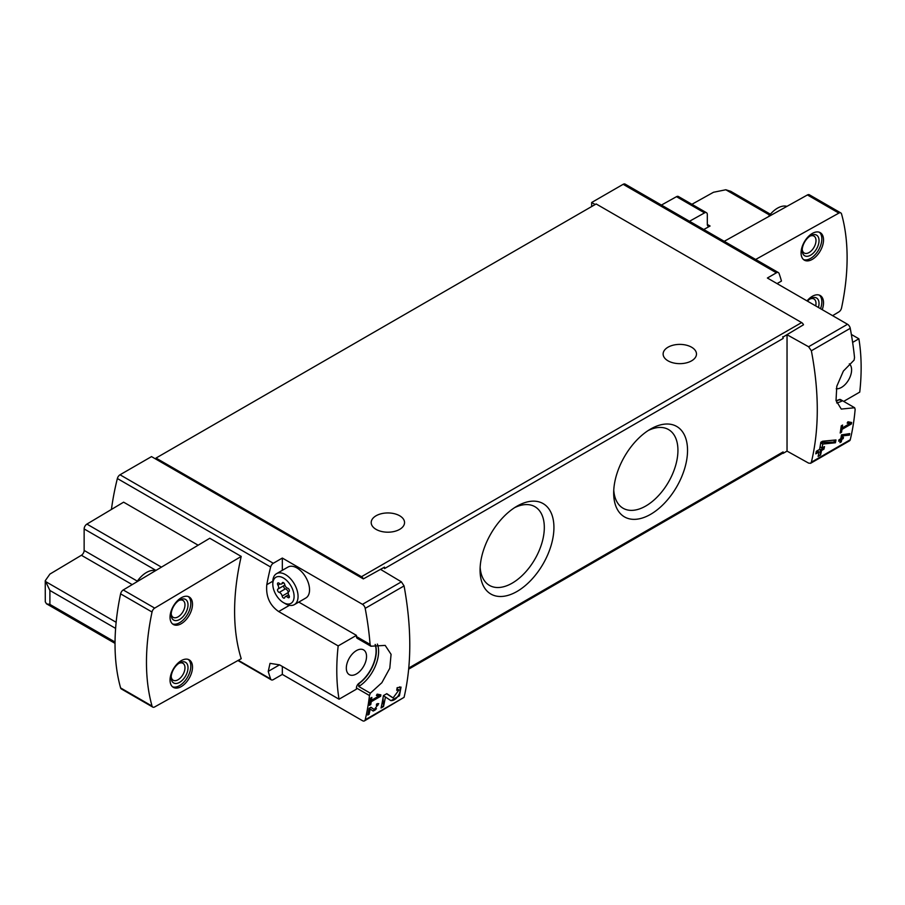 <?xml version="1.0" encoding="UTF-8"?>
<svg xmlns="http://www.w3.org/2000/svg" width="905" height="905" viewBox="0 0 905 905"><rect width="100%" height="100%" fill="white"/><g stroke="black" fill="none" stroke-linecap="round" stroke-linejoin="round"><path stroke-width="1.36" d="M378.946 695.968L371.435 700.3A285.822 165.027 -120 0 0 371.842 697.416L370.484 698.196A285.822 165.027 60 0 1 369.421 705.357L370.767 704.576A285.822 165.027 -120 0 0 371.22 701.726L380.654 696.284A285.822 165.027 -120 0 0 380.869 694.848L377.147 694.135L376.39 695.47L378.946 695.968L376.808 694.735M370.903 646.227L370.088 644.428A285.822 165.027 -120 0 0 365.19 608.364A3.971 2.296 -120 0 0 362.464 604.325L282.326 558.057L273.299 563.272A3.971 2.296 120 0 0 270.64 567.016A214.372 123.77 120 0 0 266.794 584.687C265.742 596.35 269.701 605.309 278.661 611.542L338.176 645.91A214.372 123.77 120 0 0 339.047 699.203L279.543 664.847L270.029 663.365L268.242 671.374A214.372 123.77 120 0 0 270.64 678.965A3.971 2.296 120 0 0 271.308 679.836A3.971 2.296 120 0 0 273.299 679.632L282.326 674.417L362.464 720.685A3.971 2.296 -120 0 0 364.444 720.889A3.971 2.296 -120 0 0 365.19 719.792A285.822 165.027 -120 0 0 369.466 695.515L370.337 693.196L381.865 682.698L389.784 668.263L391.073 654.338L385.179 645.401L370.903 646.227L358.765 639.213L359.115 638.466L358.765 639.213M408.789 668.014L783.108 451.912L783.108 453.371L787.033 451.097L808.595 463.111L810.609 463.292L811.366 462.195C819.251 429.445 819.251 392.306 811.366 350.767L808.595 346.751L787.033 334.737L783.108 336.999L783.108 338.459L384.501 568.589L384.501 567.13L380.575 569.403L401.39 581.847L404.071 585.92C411.685 627.617 411.685 664.756 404.071 697.348L364.444 720.889M398.992 689.938L393.087 697.902L386.786 693.671L383.415 695.617A285.822 165.027 60 0 1 381.062 707.982L383.516 706.556A285.822 165.027 -120 0 0 385.417 696.963L390.983 700.696L399.41 695.787L401.039 687.11L397.148 687.687A285.822 165.027 60 0 1 396.718 690.289L398.992 689.938L396.967 688.762M377.6 705.176L374.342 709.531L370.948 707.246L369.104 708.321A285.822 165.027 60 0 1 367.747 715.052L369.093 714.271A285.822 165.027 -120 0 0 370.168 709.034L373.177 711.058L378.743 703.649L376.627 703.977A285.822 165.027 60 0 1 376.367 705.38L377.6 705.176L376.514 704.554M849.433 435.135A285.822 165.027 -120 0 0 849.738 433.608L841.503 434.898A285.822 165.027 60 0 1 840.768 438.778L838.969 439.819A285.822 165.027 60 0 1 838.686 441.21L840.474 440.169A285.822 165.027 60 0 1 839.953 442.613L841.299 441.844A285.822 165.027 -120 0 0 841.831 439.4L843.177 438.62A285.822 165.027 -120 0 0 843.46 437.228L842.114 438.009A285.822 165.027 -120 0 0 842.532 435.859L849.433 435.135L848.336 433.744M810.609 463.292L849.501 440.837A3.971 2.296 -120 0 0 850.248 439.751A285.822 165.027 -120 0 0 855.146 409.354L854.659 407.748L841.265 409.071L836.028 400.519L836.786 386.277L843.37 371.073L854.094 360.111L854.524 357.532A285.822 165.027 -120 0 0 850.248 328.323A3.971 2.296 -120 0 0 847.521 324.273L767.383 278.016L776.411 272.801A3.971 2.296 -60 0 1 778.402 272.597A3.971 2.296 -60 0 1 779.069 273.468A214.372 123.77 -60 0 1 781.467 281.059L777.067 283.604M849.716 423.619L842.216 427.952A285.822 165.027 -120 0 0 842.6 425.067L841.254 425.848A285.822 165.027 60 0 1 840.202 433.02L841.548 432.239A285.822 165.027 -120 0 0 842.001 429.389L851.435 423.936A285.822 165.027 -120 0 0 851.639 422.499L847.917 421.787L847.159 423.121L849.716 423.619L847.578 422.375M835.417 442.771A285.822 165.027 -120 0 0 835.971 439.954L822.588 441.233L820.812 442.262A285.822 165.027 60 0 1 819.579 449.412L816.299 451.301A285.822 165.027 60 0 1 815.801 453.846L819.082 451.957A285.822 165.027 60 0 1 818.109 456.414L820.564 455A285.822 165.027 -120 0 0 821.536 450.543L823.991 449.118A285.822 165.027 -120 0 0 824.5 446.572L822.034 447.986A285.822 165.027 -120 0 0 822.747 444.05L835.417 442.771L834.218 442.081L834.218 440.135M198.15 545.206L123.612 502.173L86.903 524.097A3.971 2.296 120 0 0 84.142 528.939L84.142 550.444A3.971 2.296 120 0 1 81.393 555.274L49.899 574.087L45.25 580.727L45.284 601.814L46.528 603.884L49.899 604.416L49.899 590.467L45.25 580.727M241.216 556.417L209.779 538.26L123.25 589.958A3.971 2.296 120 0 0 120.603 593.861A214.372 123.77 120 0 0 120.603 687.924A3.971 2.296 120 0 0 121.315 688.931L152.753 707.088A3.971 2.296 120 0 0 154.698 706.918L241.216 658.704A214.372 123.77 120 0 1 241.216 556.417L154.698 608.115A3.971 2.296 120 0 0 152.04 612.018A214.372 123.77 120 0 0 152.04 706.081A3.971 2.296 120 0 0 152.753 707.088M156.011 459.197L363.346 578.906A3.179 1.833 -120 0 0 361.48 576.7L156.011 458.066L156.011 459.197L151.52 456.606L120.026 474.786A3.971 2.296 120 0 0 117.367 478.53A214.372 123.77 120 0 0 111.428 509.447M338.176 645.91L356.434 635.367L298.786 602.085M370.337 693.196L358.765 686.51L358.889 683.366A3.971 2.296 120 0 0 356.434 687.992L356.434 689.169L339.047 699.203M843.652 401.39L859.75 392.103A214.372 123.77 120 0 0 858.879 338.798L851.356 334.454M858.879 338.798L852.623 342.407M384.501 567.13L363.346 578.906M595.173 204.519L591.666 202.494L591.666 206.544M783.108 336.999L803.493 324.782A3.179 1.833 -120 0 0 801.626 322.576L596.157 203.953L156.011 458.066M778.402 272.597L625.129 184.111A3.971 2.296 120 0 0 623.149 184.315L591.666 202.494M783.108 453.371L782.712 453.145A3.179 1.833 60 0 0 783.108 451.912M703.785 229.519L710.074 226.012A3.971 2.296 120 0 1 708.14 226.182A3.971 2.296 120 0 1 707.314 224.372L707.314 214.53A3.971 2.296 120 0 0 706.488 212.709L678.422 196.509A3.971 2.296 120 0 0 676.488 196.679L661.419 205.073M769.669 215.085L725.821 189.767L713.491 192.267L691.906 204.292M782.712 336.784A3.179 1.833 60 0 1 783.108 338.459M650.616 514.323A52.23 30.159 -60 0 1 613.681 492.999A52.23 30.159 -60 0 1 650.616 429.038A52.23 30.159 -60 0 1 687.54 450.362A52.23 30.159 -60 0 1 650.616 514.323M516.993 591.474A52.23 30.159 -60 0 1 480.069 570.15A52.23 30.159 -60 0 1 516.993 506.178A52.23 30.159 -60 0 1 553.928 527.502A52.23 30.159 -60 0 1 516.993 591.474M787.033 334.737L787.033 451.097M399.659 515.76A16.675 9.627 180 0 1 404.546 522.57A16.675 9.627 180 0 1 387.872 532.197A16.675 9.627 180 0 1 371.197 522.57A16.675 9.627 180 0 1 381.491 513.678A16.675 9.627 180 0 1 399.659 515.76M691.59 347.215A16.675 9.627 180 0 1 696.477 354.025A16.675 9.627 180 0 1 679.802 363.652A16.675 9.627 180 0 1 663.127 354.025A16.675 9.627 180 0 1 673.422 345.122A16.675 9.627 180 0 1 691.59 347.215M832.6 315.664L838.878 311.908A3.971 2.296 120 0 0 841.537 308.005A214.372 123.77 120 0 0 841.537 213.942A3.971 2.296 120 0 0 840.813 212.935A3.971 2.296 120 0 0 838.878 213.105L755.652 259.475M840.813 212.935L809.375 194.79A3.971 2.296 120 0 0 807.441 194.948L724.215 241.318M812.294 259.373A15.883 9.163 -60 0 1 804.364 260.165A15.883 9.163 -60 0 1 804.364 241.827A15.883 9.163 -60 0 1 820.235 232.653A15.883 9.163 -60 0 1 822.668 245.379A15.883 9.163 -60 0 1 812.294 259.373M807.022 300.89A15.883 9.163 -60 0 1 820.235 295.539A15.883 9.163 -60 0 1 822.204 309.668M181.272 623.692A15.883 9.163 -60 0 1 173.33 624.484A15.883 9.163 -60 0 1 173.33 606.146A15.883 9.163 -60 0 1 189.213 596.983A15.883 9.163 -60 0 1 191.645 609.699A15.883 9.163 -60 0 1 181.272 623.692M181.272 686.578A15.883 9.163 -60 0 1 173.33 687.359A15.883 9.163 -60 0 1 173.33 669.033A15.883 9.163 -60 0 1 189.213 659.858A15.883 9.163 -60 0 1 191.645 672.585A15.883 9.163 -60 0 1 181.272 686.578M725.821 189.767L730.991 191.407M706.488 212.709A3.971 2.296 120 0 0 704.554 212.879L689.497 221.273M768.458 216.668A22.229 12.84 -60 0 1 786.965 206.363M819.353 295.132A15.883 9.163 -60 0 1 820.53 308.696M807.441 301.139A11.912 6.878 -60 0 1 810.62 298.593A11.912 6.878 -60 0 1 818.414 307.474M809.817 299.103A9.763 5.634 -60 0 1 813.98 298.989A9.763 5.634 -60 0 1 815.71 305.913M819.353 232.246A15.883 9.163 -60 0 1 820.745 245.176A15.883 9.163 -60 0 1 810.62 258.4A15.883 9.163 -60 0 1 803.561 259.599M810.62 255.165A11.912 6.878 -60 0 1 802.192 250.3A11.912 6.878 -60 0 1 810.62 235.719A11.912 6.878 -60 0 1 819.036 240.572A11.912 6.878 -60 0 1 810.62 255.165M809.817 236.216A9.763 5.634 -60 0 1 813.98 236.103A9.763 5.634 -60 0 1 815.473 243.931A9.763 5.634 -60 0 1 809.093 252.529A9.763 5.634 -60 0 1 804.217 253.015A9.763 5.634 -60 0 1 802.226 249.361M136.836 581.847A22.229 12.84 -60 0 1 155.66 570.602M188.319 659.451A15.883 9.163 -60 0 1 189.722 672.381A15.883 9.163 -60 0 1 179.586 685.605A15.883 9.163 -60 0 1 172.538 686.805M179.586 682.359A11.912 6.878 -60 0 1 171.169 677.506A11.912 6.878 -60 0 1 179.586 662.913A11.912 6.878 -60 0 1 188.014 667.777A11.912 6.878 -60 0 1 179.586 682.359M178.794 663.422A9.763 5.634 -60 0 1 182.946 663.308A9.763 5.634 -60 0 1 184.45 671.137A9.763 5.634 -60 0 1 178.07 679.734A9.763 5.634 -60 0 1 173.183 680.221A9.763 5.634 -60 0 1 171.203 676.555M188.319 596.565A15.883 9.163 -60 0 1 189.722 609.495A15.883 9.163 -60 0 1 179.586 622.719A15.883 9.163 -60 0 1 172.538 623.918M179.586 619.484A11.912 6.878 -60 0 1 171.169 614.619A11.912 6.878 -60 0 1 179.586 600.038A11.912 6.878 -60 0 1 188.014 604.891A11.912 6.878 -60 0 1 179.586 619.484M178.794 600.535A9.763 5.634 -60 0 1 182.946 600.422A9.763 5.634 -60 0 1 184.45 608.25A9.763 5.634 -60 0 1 178.07 616.848A9.763 5.634 -60 0 1 173.183 617.334A9.763 5.634 -60 0 1 171.203 613.681M282.326 558.057L282.326 570.331M370.088 644.428L356.434 636.543L356.434 635.367M272.801 584.166L272.801 581.87A17.862 10.317 60 0 1 276.5 573.691L287.994 567.062A17.862 10.317 60 0 1 296.919 567.944A17.862 10.317 60 0 1 308.594 583.691A17.862 10.317 60 0 1 305.856 598.001L294.363 604.631A17.862 10.317 60 0 1 285.437 603.748L283.446 602.606A15.057 8.688 60 0 1 272.801 584.166A15.057 8.688 60 0 1 283.446 578.012A15.057 8.688 60 0 1 294.091 596.463A15.057 8.688 60 0 1 283.446 602.606M282.326 666.465L282.326 674.417M282.156 596.067A3.292 1.901 -120 0 0 279.215 592.413A1.878 1.086 -120 0 1 277.699 590.852A1.878 1.086 -120 0 1 277.903 589.087A1.878 1.086 -120 0 1 277.926 589.076A3.292 1.901 -120 0 0 277.971 589.053A3.292 1.901 -120 0 0 277.926 585.162A1.878 1.086 -120 0 1 277.903 582.944A1.878 1.086 -120 0 1 279.215 583.329A3.292 1.901 -120 0 0 281.534 583.985A3.292 1.901 -120 0 0 282.156 583.058A1.878 1.086 60 0 1 282.507 582.537A1.878 1.086 60 0 1 283.808 582.899A1.878 1.086 60 0 1 284.747 584.562A3.292 1.901 -120 0 0 287.677 588.205A1.878 1.086 -120 0 1 289.204 589.766A1.878 1.086 -120 0 1 289 591.531A1.878 1.086 -120 0 0 289 591.531A3.292 1.901 -120 0 0 288.921 591.565A3.292 1.901 -120 0 0 288.966 595.456A1.878 1.086 -120 0 1 289 597.673A1.878 1.086 -120 0 1 287.677 597.3A3.292 1.901 -120 0 0 285.358 596.633A3.292 1.901 -120 0 0 284.747 597.56A1.878 1.086 -120 0 1 284.385 598.081A1.878 1.086 -120 0 1 283.084 597.73A1.878 1.086 -120 0 1 282.156 596.067L288.299 592.515M276.5 573.691A17.862 10.317 60 0 1 285.437 574.573A17.862 10.317 60 0 1 297.1 590.32A17.862 10.317 60 0 1 294.363 604.631M288.322 592.436A3.292 1.901 -120 0 0 285.392 588.85L279.215 592.413M284.034 585.558A1.878 1.086 -120 0 0 283.887 587.322A1.878 1.086 -120 0 0 285.392 588.85M278.016 589.019L284.102 585.512A3.292 1.901 -120 0 0 284.147 585.49A3.292 1.901 -120 0 0 284.758 584.619M359.115 683.49A27.784 16.041 120 0 0 375.304 644.473M356.434 673.931A14.288 8.247 -60 0 1 349.285 674.644A14.288 8.247 -60 0 1 349.285 658.139A14.288 8.247 -60 0 1 363.572 649.892A14.288 8.247 -60 0 1 365.767 661.34A14.288 8.247 -60 0 1 356.434 673.931M358.889 683.366A27.784 16.041 120 0 0 375.134 644.507M356.434 636.543A3.971 2.296 120 0 0 357.249 638.353L358.21 638.907M854.659 407.748L840.666 399.648A3.971 2.296 120 0 0 839.037 399.671A27.784 16.041 120 0 1 836.062 400.677M836.65 402.906A28.983 16.731 -60 0 0 842.521 400.734L839.037 399.671M836.096 400.858A27.784 16.041 120 0 0 839.263 399.795M849.331 363.844A14.288 8.247 -60 0 1 850.621 375.473A14.288 8.247 -60 0 1 841.492 387.408A14.288 8.247 -60 0 1 836.254 388.743M514.504 507.705A45.431 26.234 -60 0 1 534.912 506.698A45.431 26.234 -60 0 1 541.869 543.113A45.431 26.234 -60 0 1 512.185 583.148A45.431 26.234 -60 0 1 489.469 585.399A45.431 26.234 -60 0 1 480.148 567.22M648.127 430.565A45.431 26.234 -60 0 1 668.524 429.558A45.431 26.234 -60 0 1 675.492 465.962A45.431 26.234 -60 0 1 645.808 505.997A45.431 26.234 -60 0 1 623.092 508.248A45.431 26.234 -60 0 1 613.76 490.08M851.435 423.936L848.336 421.866M842.216 427.952L841.062 427.284M841.548 432.239L840.44 431.595M842.001 429.389L840.869 428.732M847.759 422.488L848.336 422.149M840.474 440.169L839.41 439.559M841.299 441.844L840.711 438.812M840.123 441.832L840.711 441.493M841.831 439.4L840.768 438.778M843.177 438.62L842.057 437.975L840.779 438.71M842.114 438.009L841.039 437.387M842.532 435.859L841.435 435.226M841.729 434.762L848.336 434.513M819.082 451.957L817.826 451.233L816.129 452.217M820.564 455L820.281 449.819L822.736 448.394L822.736 447.579M818.199 456.041L820.281 454.83M821.536 450.543L820.281 449.819M823.991 449.118L822.736 448.394M822.034 447.986L820.281 446.98L820.281 445.509M822.747 444.05L820.711 442.873M820.756 442.602L834.218 442.081M385.417 696.963L383.392 695.787M390.507 700.38A8.405 4.853 120 0 0 397.962 696.205A8.405 4.853 120 0 0 399.659 686.838M393.03 697.868L391.763 697.133A4.921 2.839 120 0 0 391.842 697.178A4.921 2.839 120 0 0 391.922 697.223M391.763 697.133L386.616 693.773M383.516 706.556L383.03 697.959M381.197 707.337L383.03 706.285M380.654 696.284L377.656 694.237M371.435 700.3L370.292 699.633M370.767 704.576L369.647 703.932M371.22 701.726L370.088 701.07M377.08 694.882L377.656 694.554M370.168 709.034L369.082 708.411M372.656 710.708A4.604 2.658 120 0 0 376.446 708.638M377.826 705.414A4.604 2.658 120 0 0 377.69 703.547M370.824 707.325L373.233 708.887A2.704 1.561 120 0 0 373.267 708.909A2.704 1.561 120 0 0 373.313 708.943M369.093 714.271L368.448 711.715M365.19 719.792L404.071 697.348M365.19 608.364L404.071 585.92M811.366 350.767L850.248 328.323M811.366 462.195L850.248 439.751M270.64 567.016L117.367 478.53M270.64 678.965L238.332 660.311M278.661 611.542L289.464 605.309M273.299 563.272L120.026 474.786M362.464 604.325L401.39 581.847M808.595 346.751L847.521 324.273M776.411 272.801L623.149 184.315M115.037 642.03L49.899 604.416M115.614 628.398L49.899 590.467M361.48 576.7L801.626 322.576M807.441 194.948L838.878 213.105M123.25 589.958L154.698 608.115M120.603 593.861L152.04 612.018M120.603 687.924L152.04 706.081M710.074 226.012L707.314 224.429M161.452 567.141L86.903 524.097M155.977 570.41L84.142 528.939M137.322 581.146L84.142 550.444M132.209 584.619L81.393 555.274M116.134 622.278L45.284 581.372M704.554 212.879L676.488 196.679M266.794 584.687L272.812 581.214M268.242 671.374L279.543 664.847M369.466 695.515L356.434 687.992M280.075 583.929L277.926 585.162M283.141 582.492L282.156 583.058M289.329 596.338L287.677 597.3M377.385 644.055A28.983 16.731 -60 0 1 358.765 686.51M271.308 679.836L237.913 660.548M408.687 669.146L782.768 453.179M770.393 214.214L730.957 191.453M115.026 643.365L47.003 604.088M284.147 585.49L277.971 589.053M283.65 582.763L281.534 583.985M288.616 594.755L285.358 596.633M393.087 697.902L391.842 697.178"/></g></svg>
